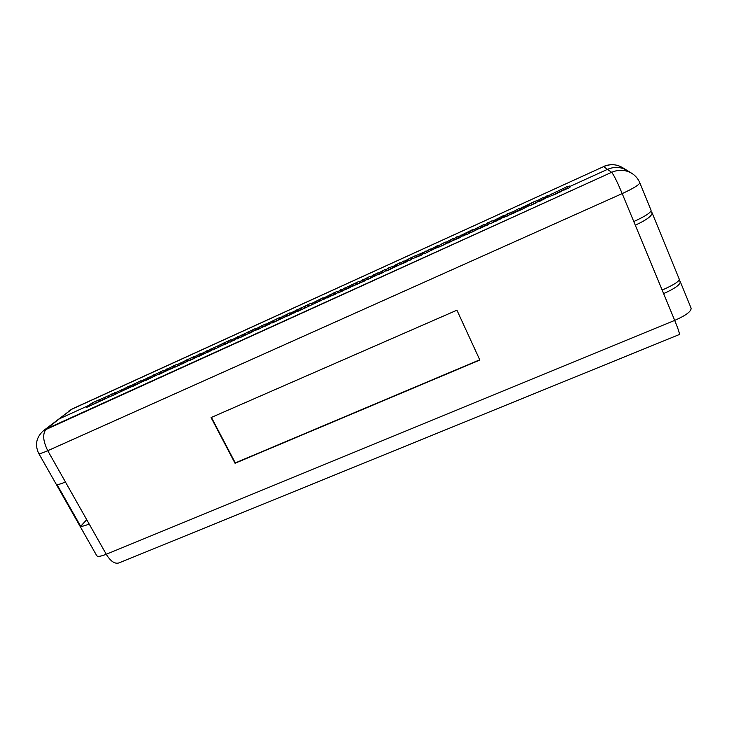 <?xml version="1.0" encoding="UTF-8"?>
<svg xmlns="http://www.w3.org/2000/svg" width="729" height="729" viewBox="0 0 729 729"><rect width="100%" height="100%" fill="white"/><g stroke="black" fill="none" stroke-linecap="round" stroke-linejoin="round"><path stroke-width="1.09" d="M539.096 199.363L539.907 201.25L545.821 197.987L556.309 193.796L558.077 192.41L560.419 191.918L562.177 190.542L568.684 188.164L570.415 186.806L570.078 186.387L570.288 186.897L570.078 186.387L607.476 169.365L603.594 166.613L71.642 409.297L43.585 430.593L59.414 418.792L87.954 405.798L88.282 406.39L87.954 405.798L59.414 418.792L87.954 405.798L92.428 402.772L124.705 388.575L127.639 386.734L127.949 387.099L130.874 385.258L131.193 385.623L140.615 380.83L140.979 381.167L163.56 370.378L164.016 370.678L176.792 364.354L177.311 364.628L193.477 356.754L194.06 357L200.193 353.693L200.812 353.929L230.719 339.796L231.476 339.969L254.822 328.825L255.679 328.952L265.247 324.077L266.149 324.186L279.234 317.707L280.2 317.789L289.787 312.896L290.807 312.96L311.092 303.191L312.203 303.218L322.728 297.897L323.895 297.897L337.144 291.327L338.384 291.299L358.987 281.385L360.317 281.312L369.995 276.364L371.389 276.273L377.376 273.011L378.798 272.901L384.784 269.639L386.242 269.511L388.493 267.944L393.706 266.112L399.674 262.85L401.205 262.695L403.419 261.146L404.969 260.982L410.928 257.729L427.677 250.639L429.818 249.127L431.495 248.908L437.427 245.664L439.14 245.427L445.064 242.183L446.813 241.937L452.736 238.693L454.522 238.429L456.573 236.943L458.386 236.67L472.037 229.899L473.914 229.599L483.701 224.587L485.642 224.259L491.528 221.024L493.506 220.677L503.311 215.656L505.352 215.283L507.256 213.861L513.289 211.674L519.139 208.458L521.253 208.047L535.086 201.186L537.291 200.748L543.114 197.532L545.356 197.076L547.133 195.7L549.393 195.235L567.372 186.487L570.078 186.387L607.476 169.365C614.292 166.485 620.762 166.804 626.894 170.313C620.762 166.804 614.292 166.485 607.476 169.365L570.078 186.387L570.415 186.806L568.684 188.164L562.177 190.542L556.309 193.796L545.821 197.987L539.925 201.24L537.683 201.687L535.851 203.099L525.545 207.209L523.677 208.631L517.499 210.872L515.603 212.303L501.497 218.153L495.556 221.425L493.542 221.771L491.574 223.238L489.578 223.575L487.592 225.042L481.669 227.175L471.763 232.241L469.868 232.542L467.827 234.036L462.04 236.105L459.972 237.608L446.476 243.185L444.362 244.707L434.885 248.461L425.025 253.501L423.358 253.701L421.18 255.25L411.903 258.913L409.689 260.481L408.103 260.645L405.871 262.212L392.958 267.534L390.689 269.119L385.431 270.96L383.135 272.555L374.196 276.072L368.127 279.38L366.742 279.462L364.391 281.075L351.916 286.205L349.528 287.837L344.553 289.559L342.138 291.199L337.208 292.903L334.784 294.552L329.9 296.229L297.496 311.511L296.439 311.447L293.896 313.142L292.858 313.078L290.306 314.773L278.596 319.566L276.009 321.279L275.052 321.179L272.455 322.901L271.507 322.792L268.901 324.514L267.971 324.405L258.285 329.344L253.902 330.802L251.241 332.542L243.413 335.577L237.244 338.912L236.46 338.739L233.754 340.498L232.988 340.315L230.273 342.083L229.526 341.892L226.801 343.66L222.618 345.036L219.885 346.804L219.174 346.603L216.431 348.38L212.303 349.729L209.542 351.506L202.051 354.394L192.438 359.288L191.855 359.033L182.259 363.917L181.712 363.643L178.878 365.457L178.35 365.174L175.498 366.997L174.987 366.705L172.126 368.528L168.281 369.758L86.633 407.411L87.954 405.798L88.282 406.39M479.855 360.044L456.928 310.189L211.064 417.571L235.048 463.261L479.855 360.044L456.928 310.189L211.064 417.571L235.048 463.261L479.855 360.044M211.419 417.416L235.285 462.906L479.746 359.807L235.048 463.261L211.419 417.416M105.359 397.378L106.015 398.599L105.787 398.189L86.633 407.411L87.954 405.798M59.414 418.792L46.456 428.862C42.373 433.391 42.811 440.671 47.759 450.704L622.211 193.595C633.61 188.319 639.461 184.683 639.752 182.706L651.079 210.362C650.906 212.622 645.138 216.358 633.783 221.561L663.609 293.596C674.844 288.602 680.394 284.611 680.257 281.631L691.11 308.157L680.257 281.631L679.045 280.282L680.257 281.631C680.394 284.611 674.844 288.602 663.609 293.596L674.708 320.396C685.889 315.475 691.365 311.401 691.11 308.157C691.365 311.401 685.889 315.475 674.708 320.396C678.271 329.153 679.811 333.864 679.319 334.538L118.982 562.916L679.319 334.538C679.811 333.864 678.271 329.153 674.708 320.396L106.261 554.268C110.589 561.312 114.827 564.2 118.982 562.916C114.827 564.2 110.589 561.312 106.261 554.268C100.702 556.482 97.513 556.929 96.684 555.598L38.728 453.42L96.684 555.598C97.513 556.929 100.702 556.482 106.261 554.268L47.759 450.704L622.211 193.595L674.708 320.396L106.261 554.268L89.166 524.005C85.093 525.7 82.259 526.447 80.655 526.265L57.026 484.585C58.548 484.612 61.345 483.737 65.428 481.978L47.759 450.704C42.182 453.156 39.147 454.03 38.673 453.329C39.147 454.03 42.182 453.156 47.759 450.704C42.811 440.671 42.373 433.391 46.456 428.862L611.64 172.308L607.476 169.365C614.292 166.485 620.762 166.804 626.894 170.313L631.751 173.302C625.4 169.666 618.702 169.338 611.64 172.308C613.618 174.523 617.135 181.621 622.211 193.595L633.783 221.561C645.138 216.358 650.906 212.622 651.079 210.362L639.752 182.706C638.085 178.733 635.415 175.598 631.751 173.302C625.4 169.666 618.702 169.338 611.64 172.308L43.585 430.593C36.295 437.127 34.655 444.708 38.673 453.329C34.655 444.708 36.295 437.127 43.585 430.593L72.417 408.814L603.594 166.613C610.173 163.825 616.433 164.125 622.366 167.524C616.342 164.08 610.018 163.752 603.402 166.549M80.655 526.265L86.733 519.695L80.655 526.265L57.026 484.585C58.548 484.612 61.345 483.737 65.428 481.978L89.166 524.005C85.093 525.7 82.259 526.447 80.655 526.265M569.741 185.968L570.169 186.988M567.372 186.487L568.137 188.282M565.658 187.827L566.087 188.838M652.072 212.786L679.291 279.271C679.118 281.512 673.405 285.103 662.142 290.042L635.296 225.215C646.614 219.958 652.209 215.811 652.072 212.786L650.815 211.401M89.403 404.641L90.05 405.825M92.583 403.192L93.239 404.385M95.772 401.743L96.419 402.937M98.962 400.294L99.618 401.488M102.16 398.836L102.816 400.039M108.348 395.519L109.004 396.731M108.566 395.92L109.013 396.731L106.006 398.599M111.546 394.061L112.211 395.282M111.783 394.453L112.23 395.264M114.754 392.603L115.419 393.824M115.009 392.986L115.446 393.806M117.97 391.145L118.636 392.366M118.235 391.519L118.681 392.339M121.187 389.678L121.852 390.908M121.461 390.051L121.907 390.872M124.413 388.211L125.078 389.45M124.705 388.575L125.151 389.404M127.639 386.734L128.313 387.983M127.949 387.099L128.395 387.937M130.874 385.258L131.548 386.516M131.193 385.623L131.648 386.461M134.118 383.782L134.792 385.049M134.446 384.137L134.901 384.985M137.362 382.306L138.045 383.582M137.708 382.652L138.164 383.5M140.615 380.83L141.298 382.105M140.979 381.167L141.435 382.023M143.877 379.344L144.561 380.629M144.251 379.672L144.707 380.538M147.14 377.859L147.832 379.144M147.531 378.178L147.987 379.044M150.411 376.364L151.103 377.668M150.812 376.683L151.277 377.558M153.691 374.87L154.384 376.182M154.101 375.189L154.566 376.064M156.972 373.376L157.674 374.697M157.4 373.685L157.865 374.569M160.262 371.881L160.963 373.202M160.708 372.182L161.173 373.066M163.56 370.378L164.262 371.708M164.016 370.678L164.481 371.571M166.859 368.874L167.561 370.214M167.324 369.166L167.798 370.068M170.167 367.37L170.878 368.719M170.65 367.653L171.124 368.555M173.475 365.867L174.185 367.216M173.976 366.14L174.45 367.052M176.792 364.354L177.512 365.712M177.311 364.628L177.785 365.539M180.118 362.842L180.838 364.208M180.646 363.106L181.129 364.017M183.453 361.32L184.173 362.696M183.99 361.584L184.473 362.504M186.788 359.798L187.508 361.183M187.344 360.053L187.827 360.983M190.132 358.276L190.861 359.67M190.697 358.531L191.189 359.461M193.477 356.754L194.206 358.158M194.06 357L194.552 357.939M196.83 355.223L197.568 356.636M197.431 355.46L197.923 356.408M200.193 353.693L200.931 355.114M200.812 353.929L201.304 354.877M203.564 352.162L204.302 353.592M204.193 352.389L204.685 353.346M206.936 350.622L207.683 352.061M207.583 350.84L208.075 351.806M210.317 349.091L211.064 350.531M210.973 349.3L211.474 350.266M213.697 347.542L214.454 349M214.372 347.751L214.873 348.726M217.096 346.002L217.843 347.46M217.78 346.202L218.281 347.177M220.486 344.452L221.252 345.92M221.197 344.644L221.698 345.628M223.894 342.903L224.66 344.38M224.614 343.086L225.124 344.079M227.302 341.345L228.068 342.84M228.04 341.527L228.551 342.53M230.719 339.796L231.494 341.29M231.476 339.969L231.986 340.972M234.146 338.238L234.92 339.741M234.911 338.402L235.421 339.413M237.572 336.67L238.347 338.192M238.356 336.834L238.875 337.846M241.007 335.112L241.791 336.634M241.809 335.258L242.329 336.288M244.452 333.545L245.236 335.076M245.263 333.691L245.782 334.72M247.906 331.968L248.689 333.517M248.726 332.114L249.254 333.144M251.359 330.392L252.143 331.95M252.198 330.529L252.726 331.577M254.822 328.825L255.615 330.383M255.679 328.952L256.207 330M258.285 327.239L259.087 328.815M259.159 327.367L259.688 328.414M261.766 325.663L262.558 327.248M262.65 325.772L263.187 326.838M265.247 324.077L266.049 325.672M266.149 324.186L266.686 325.252M268.728 322.482L269.539 324.095M269.648 322.592L270.186 323.667M272.227 320.897L273.038 322.51M273.156 320.988L273.703 322.072M275.726 319.302L276.537 320.933M276.674 319.393L277.22 320.478M279.234 317.707L280.045 319.348M280.2 317.789L280.747 318.883M282.743 316.104L283.563 317.753M283.727 316.176L284.274 317.288M286.26 314.5L287.089 316.158M287.262 314.573L287.818 315.684M289.787 312.896L290.625 314.563M290.807 312.96L291.363 314.081M293.322 311.283L294.161 312.969M294.352 311.338L294.908 312.468M296.867 309.67L297.705 311.365M297.906 309.725L298.471 310.855M300.412 308.057L301.25 309.77M301.469 308.103L302.034 309.242M303.966 306.444L304.813 308.157M305.041 306.472L305.606 307.629M307.52 304.822L308.376 306.554M308.613 304.85L309.187 306.007M311.092 303.191L311.866 304.786M312.203 303.218L312.814 304.467M315.11 301.369L315.839 302.854M316.687 301.168L317.261 302.353M319.138 299.528L319.958 301.205M320.286 299.537L320.869 300.722M322.728 297.897L323.53 299.546M323.895 297.897L324.469 299.09M326.319 296.256L327.111 297.888M327.503 296.247L328.086 297.45M329.927 294.616L330.702 296.22M331.121 294.598L331.713 295.81M333.536 292.976L334.301 294.552M334.748 292.949L335.34 294.17M337.144 291.327L337.901 292.885M338.384 291.299L338.976 292.529M340.771 289.677L341.509 291.217M342.019 289.641L342.612 290.88M344.398 288.028L345.127 289.541M345.664 287.982L346.266 289.231M348.034 286.369L348.754 287.864M349.319 286.315L349.92 287.572M351.679 284.711L352.389 286.187M352.982 284.647L353.583 285.914M355.333 283.052L356.025 284.51M356.645 282.98L357.256 284.255M358.987 281.385L359.679 282.825M360.317 281.312L360.937 282.588M362.65 279.717L363.334 281.139M363.999 279.635L364.618 280.929M366.322 278.041L366.988 279.453M367.689 277.949L368.309 279.253M369.995 276.364L370.66 277.758M371.389 276.273L372.009 277.585M373.685 274.687L374.332 276.063M375.089 274.587L375.717 275.908M377.376 273.011L378.023 274.368M378.798 272.901L379.426 274.232M381.076 271.325L381.714 272.664M382.515 271.206L383.144 272.546L381.677 272.673L379.372 274.268L377.932 274.377L368.127 279.38L366.742 279.462L356.946 284.465L351.916 286.205L338.456 292.876L337.208 292.903L334.784 294.552L333.554 294.571L327.449 297.888L326.255 297.888L301.104 309.871L300.029 309.816L297.496 311.511L296.439 311.447L272.455 322.901L271.507 322.792L265.356 326.127L264.445 326.009L258.285 329.344L257.41 329.207L240.734 337.327L239.932 337.163L237.244 338.912L236.46 338.739L230.273 342.083L229.526 341.892L212.986 349.947L212.303 349.729L199.263 356.189L198.653 355.943L189.039 360.837L188.474 360.573L175.498 366.997L174.987 366.705L158.712 374.633L158.266 374.314L145.39 380.693L145.007 380.347L132.168 386.707L131.84 386.343L112.512 395.647L109.022 396.722M384.784 269.639L385.413 270.978L383.135 272.555M386.242 269.511L386.862 270.842M388.493 267.944L389.131 269.293M389.969 267.807L390.589 269.129M392.22 266.249L392.858 267.607M393.706 266.112L394.316 267.415M395.947 264.554L396.585 265.921M397.451 264.399L398.061 265.693M399.674 262.85L400.321 264.235M401.205 262.695L401.807 263.971M403.419 261.146L404.066 262.54M404.969 260.982L405.552 262.249M407.174 259.442L407.821 260.845M408.732 259.269L409.315 260.517M410.928 257.729L411.584 259.141M412.505 257.547L413.079 258.786M414.692 256.016L415.348 257.437M416.286 255.824L416.86 257.055M418.464 254.303L419.129 255.733M420.077 254.102L420.642 255.314M422.237 252.58L422.911 254.029M423.877 252.371L424.433 253.574M426.028 250.858L426.702 252.316M427.677 250.639L428.224 251.833M429.818 249.127L430.493 250.603M431.495 248.908L432.033 250.083M433.618 247.395L434.302 248.881M435.313 247.167L435.842 248.334M437.427 245.664L438.111 247.158M439.14 245.427L439.669 246.584M441.245 243.923L441.929 245.436M442.968 243.677L443.496 244.826M445.064 242.183L445.756 243.705M446.813 241.937L447.333 243.067M448.891 240.442L449.593 241.973M450.659 240.178L451.169 241.308M452.736 238.693L453.438 240.242M454.522 238.429L455.024 239.54M456.573 236.943L457.283 238.501M458.386 236.67L458.878 237.772M460.427 235.185L461.138 236.761M462.25 234.902L462.751 235.996M464.291 233.426L465.002 235.02M466.132 233.134L466.624 234.228M468.155 231.667L468.875 233.271M470.023 231.366L470.506 232.442M472.037 229.899L472.756 231.521M473.914 229.599L474.397 230.665M475.919 228.131L476.648 229.763M477.814 227.822L478.288 228.879M479.81 226.364L480.539 228.004M481.723 226.036L482.197 227.093M483.701 224.587L484.448 226.245M485.642 224.259L486.106 225.297M487.61 222.81L488.357 224.486M489.569 222.463L490.025 223.502M491.528 221.024L492.275 222.719M493.506 220.677L493.961 221.698M495.447 219.238L496.203 220.942M497.442 218.882L497.898 219.903M499.374 217.452L500.13 219.174M501.388 217.087L501.834 218.099M503.311 215.656L504.076 217.397M505.352 215.283L505.789 216.285M507.256 213.861L508.022 215.611M509.316 213.479L509.753 214.472M511.211 212.066L511.986 213.834M513.289 211.674L513.717 212.658M515.166 210.262L515.95 212.048M517.262 209.861L517.69 210.836M519.139 208.458L519.923 210.253M521.253 208.047L521.682 209.013M523.112 206.644L523.905 208.458M525.254 206.225L525.673 207.191M527.094 204.831L527.896 206.662M529.254 204.402L529.673 205.359M531.086 203.008L531.888 204.867M533.264 202.571L533.683 203.528M535.086 201.186L535.897 203.063M537.291 200.748L537.692 201.687L535.851 203.099L533.628 203.537L531.787 204.949L529.591 205.378L519.631 210.471L509.48 214.526L507.557 215.966L501.497 218.153L499.547 219.611L497.515 219.967L491.574 223.238L489.578 223.575L479.664 228.651L477.732 228.97L467.827 234.036L465.949 234.328L463.899 235.822L462.04 236.105L459.972 237.608L458.14 237.882L448.253 242.939L446.476 243.185L440.48 246.475L434.885 248.461L425.025 253.501L423.358 253.701L421.18 255.25L411.903 258.913L409.689 260.481L408.103 260.645L386.908 270.842L385.431 270.96M541.319 198.908L541.729 199.864M543.114 197.532L543.916 199.409M545.356 197.076L545.766 198.033M547.133 195.7L547.935 197.559M549.393 195.235L549.812 196.201M551.17 193.868L551.953 195.709M553.448 193.385L553.867 194.361M555.206 192.028L555.99 193.859M557.512 191.536L557.931 192.529M559.252 190.187L560.027 192M561.576 189.686L562.004 190.688M563.307 188.337L564.082 190.141M539.925 201.24L537.683 201.687M570.078 186.387L570.288 186.897M607.476 169.365L611.64 172.308C613.618 174.523 617.135 181.621 622.211 193.595C633.61 188.319 639.461 184.683 639.752 182.706C638.085 178.733 635.415 175.598 631.751 173.302L622.366 167.524M72.417 408.814L68.909 410.937"/></g></svg>
